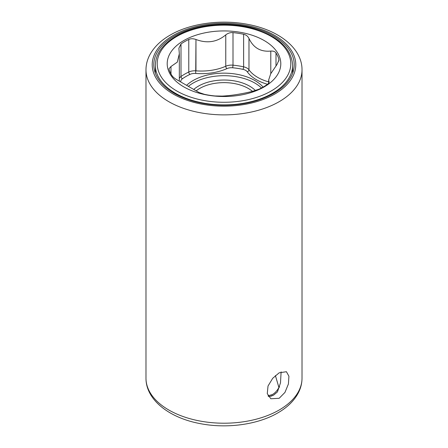 <?xml version="1.0" encoding="UTF-8"?>
<svg xmlns="http://www.w3.org/2000/svg" width="448" height="448" viewBox="0 0 448 448"><rect width="100%" height="100%" fill="white"/><g stroke="black" fill="none" stroke-linecap="round" stroke-linejoin="round"><path stroke-width="0.67" d="M279.586 386.954A68.656 39.642 180 0 1 278.914 387.481C277.211 390.622 275.089 392.952 272.546 394.47L268.061 395.836L272.546 394.47C275.089 392.952 277.211 390.622 278.914 387.481L275.391 375.575L278.914 387.481A68.656 39.642 180 0 0 279.586 386.954M264.163 86.906A56.801 32.794 0 0 0 264.163 40.533A56.801 32.794 0 0 0 183.837 40.533A56.801 32.794 0 0 0 183.837 86.906A56.801 32.794 0 0 0 264.163 86.906A56.801 32.794 0 0 0 264.163 40.533A56.801 32.794 0 0 0 183.837 40.533A56.801 32.794 0 0 0 183.837 86.906A56.801 32.794 0 0 0 264.163 86.906M263.301 86.985A55.58 32.088 0 0 0 266.997 84.633C268.654 83.446 269.332 82.46 269.03 81.676L268.671 79.968L269.03 81.676C269.332 82.46 268.654 83.446 266.997 84.633A55.58 32.088 0 0 1 263.301 86.985A55.58 32.088 0 0 1 259.224 89.118A55.58 32.088 0 0 0 263.301 86.985M277.015 64.473L270.687 73.83L268.671 79.968L270.687 73.83L277.015 64.473L278.97 60.021L278.846 59.097A55.58 32.088 0 0 0 276.002 52.965C275.061 51.542 273.325 50.91 270.794 51.066L270.794 73.629L270.794 51.066C260.669 52.046 253.394 47.846 248.982 38.472C247.856 36.21 246.07 34.81 243.622 34.272A55.58 32.088 0 0 0 233.005 32.626C230.406 32.39 227.993 33.141 225.764 34.882L225.764 66.237A39.945 23.061 180 0 1 195.966 70.846A9.363 5.404 0 0 0 188.776 72.022A1.87 0.969 -115.3 0 0 189.963 74.39A7.493 4.323 180 0 1 195.714 73.45A41.821 24.142 0 0 0 226.906 68.622A7.493 4.323 180 0 1 232.702 67.777A53.71 31.007 180 0 1 242.962 69.362A7.493 4.323 180 0 1 247.251 71.77A1.87 1.417 144.6 0 0 248.982 69.832A9.363 5.404 0 0 0 243.622 66.825A55.58 32.088 0 0 0 233.005 65.178A9.363 5.404 0 0 0 225.764 66.237A9.363 5.404 180 0 1 233.005 65.178A55.58 32.088 180 0 1 243.622 66.825A9.363 5.404 180 0 1 248.982 69.832A39.945 23.061 0 0 0 268.671 81.878A39.945 23.061 0 0 1 248.982 69.832L248.982 38.472C253.394 47.846 260.669 52.046 270.794 51.066C273.325 50.91 275.061 51.542 276.002 52.965L276.002 65.755L276.002 52.965A55.58 32.088 0 0 1 278.846 59.097L278.846 61.04L278.846 59.097L278.97 60.021L277.015 64.473M226.906 68.622A41.821 24.142 0 0 1 195.714 73.45A7.493 4.323 180 0 0 189.963 74.39A1.87 0.969 64.7 0 1 188.776 72.022L188.776 39.469L188.776 72.022A55.58 32.088 180 0 0 181.003 76.513A1.87 1.182 54.8 0 0 182.454 78.725A53.71 31.007 180 0 1 189.963 74.39A53.71 31.007 180 0 0 182.454 78.725A7.493 4.323 180 0 0 180.807 81.962A7.493 4.323 180 0 1 182.454 78.725A1.87 1.182 54.8 0 1 181.003 76.513L181.003 43.96A55.58 32.088 0 0 1 184.699 41.602A55.58 32.088 0 0 1 188.776 39.469C190.809 38.511 193.206 38.522 195.966 39.491C207.122 43.674 217.056 42.14 225.764 34.882L225.764 66.237A1.87 0.935 65.9 0 0 226.906 68.622A7.493 4.323 180 0 1 232.702 67.777A53.71 31.007 180 0 1 242.962 69.362A7.493 4.323 180 0 1 247.251 71.77A41.821 24.142 0 0 0 267.478 84.274A41.821 24.142 0 0 1 247.251 71.77A1.87 1.417 144.6 0 0 248.982 69.832L248.982 38.472C247.856 36.21 246.07 34.81 243.622 34.272A55.58 32.088 0 0 0 233.005 32.626C230.406 32.39 227.993 33.141 225.764 34.882C217.056 42.14 207.122 43.674 195.966 39.491C193.206 38.522 190.809 38.511 188.776 39.469A55.58 32.088 0 0 0 184.699 41.602A55.58 32.088 0 0 0 181.003 43.96L178.886 48.227L179.329 53.788L178.886 48.227L181.003 43.96L181.003 76.513A9.363 5.404 0 0 0 179.329 78.288A9.363 5.404 180 0 1 181.003 76.513A55.58 32.088 180 0 1 188.776 72.022A9.363 5.404 180 0 1 195.966 70.846A39.945 23.061 0 0 0 225.764 66.237M170.985 66.506L177.313 62.121L179.329 53.788L177.313 62.121L170.985 66.506L169.03 68.667L169.154 69.496A55.58 32.088 0 0 0 171.998 75.622C172.939 77.039 174.675 78.473 177.206 79.912L199.018 92.506L204.378 94.315A55.58 32.088 0 0 0 214.995 95.962L222.236 96.096C230.944 95.659 240.878 94.119 252.034 91.487L259.224 89.118L252.034 91.487C240.878 94.119 230.944 95.659 222.236 96.096L214.995 95.962A55.58 32.088 0 0 1 204.378 94.315L199.018 92.506L177.206 79.912C174.675 78.473 172.939 77.039 171.998 75.622A55.58 32.088 0 0 1 169.154 69.496L169.03 68.667L170.985 66.506L170.985 73.931L170.985 66.506M193.105 80.539A43.691 25.228 180 0 1 263.088 87.108A43.691 25.228 0 0 0 193.105 80.539A43.691 25.228 0 0 0 186.598 85.333A43.691 25.228 180 0 1 193.105 80.539M188.339 86.346A43.691 25.228 180 0 1 193.105 83.087A43.691 25.228 180 0 1 261.503 87.982M269.545 396.452L268.374 396.374L269.545 396.452L273.65 395.108L277.441 391.894L280.487 382.861L281.12 371.851L280.487 382.861L277.441 391.894L273.65 395.108L270.922 396.228M279.171 372.814L286.418 371.717L288.926 376.247L288.411 383.998L284.956 392.414L279.171 398.294L270.81 398.748L267.266 393.618L268.027 386.014L272.703 378.297L279.171 372.814L286.418 371.717L288.926 376.247L288.411 383.998L284.956 392.414L279.171 398.294L270.81 398.748L267.266 393.618L268.027 386.014L272.703 378.297L279.171 372.814M273.65 93.408A70.218 40.538 180 0 1 197.126 102.194A70.218 40.538 180 0 1 153.782 64.742A70.218 40.538 180 0 1 174.35 36.075A70.218 40.538 0 0 1 250.874 27.283A70.218 40.538 0 0 1 294.218 64.742A70.218 40.538 0 0 0 250.874 27.283A70.218 40.538 0 0 0 174.35 36.075A70.218 40.538 180 0 0 153.782 64.742A70.218 40.538 180 0 0 197.126 102.194A70.218 40.538 180 0 0 273.65 93.408A70.218 40.538 0 0 0 294.218 64.742A70.218 40.538 0 0 1 273.65 93.408M292.656 65.251C291.486 48.849 278.97 36.826 255.102 29.17C229.628 21.336 196.073 24.349 175.84 36.361C196.073 24.349 229.628 21.336 255.102 29.17C278.97 36.826 291.486 48.849 292.656 65.251A68.656 39.642 180 0 1 272.546 93.279A68.656 39.642 180 0 1 197.725 101.87A68.656 39.642 180 0 1 155.344 65.251A68.656 39.642 0 0 0 197.725 101.87A68.656 39.642 0 0 0 272.546 93.279A68.656 39.642 0 0 0 292.656 65.251L292.656 73.237M176.775 36.456A66.786 38.556 0 0 0 176.775 90.983A66.786 38.556 0 0 0 271.225 90.983A66.786 38.556 0 0 0 271.225 36.456A66.786 38.556 0 0 0 176.775 36.456A66.786 38.556 0 0 0 176.775 90.983A66.786 38.556 0 0 0 271.225 90.983A66.786 38.556 0 0 0 271.225 36.456A66.786 38.556 0 0 0 176.775 36.456M232.702 67.777L233.005 65.178L233.005 32.626L233.005 65.178M242.962 69.362A1.87 0.538 102.3 0 0 243.622 66.825L243.622 34.272L243.622 66.825M195.714 73.45L195.966 39.491L195.966 70.846M198.402 86.145A36.204 20.899 180 0 1 255.45 90.569A36.204 20.899 180 0 0 198.402 86.145A36.204 20.899 180 0 0 193.738 89.454A36.204 20.899 180 0 1 198.402 86.145M196.179 90.843A34.328 19.818 180 0 1 199.724 88.435A34.328 19.818 180 0 1 252.482 91.386A34.328 19.818 180 0 0 199.724 88.435A34.328 19.818 180 0 0 196.179 90.843M302.019 378.162A78.019 45.046 180 0 1 279.171 410.015A78.019 45.046 180 0 1 194.141 419.782A78.019 45.046 180 0 1 145.981 378.162L145.981 69.838A78.019 45.046 180 0 0 194.141 111.451A78.019 45.046 180 0 0 279.171 101.685A78.019 45.046 180 0 1 194.141 111.451A78.019 45.046 180 0 1 145.981 69.838C146.009 64.4 147.403 59.192 150.164 54.202C154.426 46.687 161.078 40.331 170.122 35.129C190.355 23.246 221.514 19.102 248.198 24.455C278.734 30.178 302.148 48.16 302.019 69.838A78.019 45.046 180 0 1 279.171 101.685A78.019 45.046 180 0 0 302.019 69.838L302.019 378.162A78.019 45.046 180 0 1 279.171 410.015A78.019 45.046 180 0 1 194.141 419.782A78.019 45.046 180 0 1 145.981 378.162L145.981 69.838C146.009 64.4 147.403 59.192 150.164 54.202C154.426 46.687 161.078 40.331 170.122 35.129C190.355 23.246 221.514 19.102 248.198 24.455C278.734 30.178 302.148 48.16 302.019 69.838L302.019 378.162C301.997 383.505 300.647 388.629 297.976 393.54C293.726 401.167 287.028 407.607 277.878 412.871C257.645 424.754 226.486 428.898 199.802 423.545C169.266 417.822 145.852 399.84 145.981 378.162C145.852 399.84 169.266 417.822 199.802 423.545C226.486 428.898 257.645 424.754 277.878 412.871C287.028 407.607 293.726 401.167 297.976 393.54C300.647 388.629 301.997 383.505 302.019 378.162M173.242 35.437A71.781 41.44 180 0 1 274.758 35.437A71.781 41.44 180 0 1 274.758 94.041A71.781 41.44 180 0 1 173.242 94.041A71.781 41.44 180 0 1 173.242 35.437A71.781 41.44 180 0 1 274.758 35.437A71.781 41.44 180 0 1 274.758 94.041A71.781 41.44 180 0 1 173.242 94.041A71.781 41.44 180 0 1 173.242 35.437M268.671 83.11L268.671 79.968L268.671 83.11M179.329 81.116L179.329 53.788L179.329 81.116M155.344 65.251C155.697 53.844 162.534 44.218 175.84 36.361C162.534 44.218 155.697 53.844 155.344 65.251L155.344 73.237"/></g></svg>
